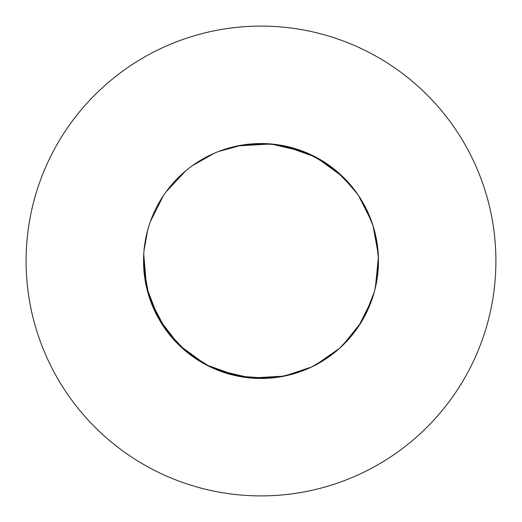 <?xml version="1.0" encoding="UTF-8"?>
<svg xmlns="http://www.w3.org/2000/svg" width="522" height="522" viewBox="0 0 522 522"><rect width="100%" height="100%" fill="white"/><g stroke="black" fill="none" stroke-linecap="round" stroke-linejoin="round"><path stroke-width="0.78" d="M267.434 378.274L275.407 377.563L267.434 378.274L237.627 376.101L206.144 364.852L179.111 345.192L158.708 318.714L146.591 287.557L143.55 261A117.45 117.45 0 0 0 261 378.45A117.45 117.45 0 0 0 378.45 261A117.45 117.45 0 0 0 261 143.55A117.45 117.45 0 0 0 143.55 261L144.007 271.323M495.9 261A234.9 234.9 0 0 0 261 26.1A234.9 234.9 0 0 0 26.1 261A234.9 234.9 0 0 0 261 495.9A234.9 234.9 0 0 0 495.9 261M287.1 146.486L303.569 151.537L307.66 153.22L303.569 151.537L275.577 144.457L284.373 145.899L315.856 157.148L342.889 176.808L353.936 189.186M144.013 271.414L148.933 296.15L143.746 267.753L143.55 261.02M160.959 322.524L158.708 318.714L149.422 297.684M149.468 297.808L150.395 300.515L163.379 326.302L161.037 322.655L163.393 326.322M164.358 327.738L165.918 329.95L150.395 300.515L160.215 321.304M161.044 322.674L179.111 345.192L163.438 326.387M163.471 326.446L166.009 330.074L185.728 351.162L166.009 330.074L182.406 348.278M189.316 354.04L210.177 366.881L186.967 352.18M187.072 352.265L189.192 353.942M210.235 366.914L214.203 368.721M214.34 368.78L218.431 370.463L246.423 377.543L218.431 370.463L214.34 368.78L218.431 370.463L250.997 378.026L279.87 376.923L275.557 377.543L279.87 376.923L254.658 378.28M246.508 377.556L248.015 377.732L246.508 377.556M284.373 376.101L311.745 366.92L284.373 376.101L250.997 378.026L248.152 377.745L250.841 378.013M250.997 378.026L254.566 378.274M311.745 366.92L284.373 376.101L279.936 376.917L300.124 371.742L281.43 376.662M281.56 376.636L284.216 376.134M339.548 348.318L336.253 351.175L339.548 348.318L315.856 364.852L311.823 366.881L329.741 356.232L313.187 366.222M313.304 366.157L315.712 364.93M315.856 364.852L318.994 363.136M319.072 363.09L336.201 351.215L315.856 364.852L311.823 366.881M339.6 348.278L353.786 333.01L339.594 348.278M339.659 348.22L342.889 345.192L357.72 327.627L342.889 345.192L339.659 348.22L342.889 345.192L360.963 322.655L358.614 326.322L360.963 322.655M361.041 322.524L365.002 315.569M365.048 315.49L374.281 292.013M374.731 290.336L377.987 271.414L374.692 290.467M378.43 263.245L375.409 287.557L378.391 257.242L375.409 287.557L374.307 291.928M373.06 225.824L374.287 230.006L373.06 225.824L378.254 254.247L378.385 257.105L378.267 254.403M378.254 254.247L374.307 230.085M365.048 206.51L373.034 225.745M373.015 225.68L371.605 221.485L358.621 195.698L360.963 199.345M342.889 176.808L357.72 194.373M357.642 194.262L356.082 192.05M355.991 191.926L339.594 173.722L355.991 191.926L353.844 189.062M353.786 188.99L336.272 170.838L339.548 173.676L336.253 170.825M336.201 170.785L335.033 169.82M334.928 169.735L332.808 168.058M332.684 167.96L329.813 165.82M329.741 165.768L311.823 155.119L329.741 165.768L307.823 153.285M307.739 153.253L306.342 152.659M306.218 152.607L303.713 151.595M303.569 151.537L271.003 143.974L237.627 145.899L240.44 145.364L237.784 145.866M378.45 261L377.993 271.323L378.43 258.821M374.287 291.994L373.06 296.176L374.287 291.994M373.015 296.32L371.605 300.515L358.621 326.302L371.605 300.515L373.015 296.32M357.642 327.738L356.082 329.95L357.642 327.738M355.991 330.074L353.844 332.938L355.991 330.074M336.142 351.267L329.813 356.18L336.142 351.267M311.764 366.914L307.797 368.721L311.764 366.914M307.66 368.78L300.209 371.71L307.66 368.78M267.342 378.28L246.508 377.55L267.342 378.28M246.443 377.543L242.13 376.923L246.443 377.543M241.986 376.904L234.13 375.338L241.986 376.904M234.045 375.318L210.255 366.92L234.045 375.318M210.177 366.881L189.316 354.04L185.799 351.215M208.696 366.157L206.288 364.93L208.696 366.157M206.144 364.852L182.472 348.337L206.144 364.852M181.186 347.163L179.222 345.303L181.186 347.163M160.143 321.187L158.786 318.851M158.708 318.714L147.719 292.013M147.693 291.928L147.308 290.467M147.269 290.336L146.63 287.707M146.591 287.557L143.746 254.247L144.007 250.677M144.013 250.586L147.693 230.072M147.713 230.006L148.94 225.824M148.985 225.68L150.395 221.485L163.379 195.698M163.425 195.626L164.28 194.373M164.358 194.262L165.918 192.05M166.009 191.926L185.728 170.838M185.799 170.785L186.967 169.82M187.072 169.735L189.192 168.058M189.316 167.96L192.187 165.82M192.259 165.768L214.177 153.285M214.261 153.253L215.658 152.659M215.782 152.607L218.287 151.595M218.431 151.537L242.064 145.083L271.003 143.974L242.156 145.07L246.443 144.457M246.593 144.437L254.566 143.726M254.658 143.72L275.492 144.45M275.557 144.457L279.87 145.077M280.014 145.096L287.87 146.662M287.955 146.682L311.745 155.08M311.823 155.119L313.187 155.778M313.304 155.843L315.712 157.07M315.856 157.148L339.528 173.663M339.594 173.722L340.716 174.746M340.814 174.837L342.778 176.697M361.041 199.476L365.002 206.431M374.326 230.15L376.166 237.947M376.179 238.032L378.43 258.755L378.43 263.179M148.94 296.176L146.591 287.557L143.55 261L143.733 267.597M378.424 258.671L378.254 254.247L373.067 225.85M371.605 221.485L358.621 195.698L371.605 221.485L372.577 224.316M372.532 224.192L371.657 221.635M311.764 155.086L307.797 153.279L311.764 155.086M275.492 144.444L273.985 144.268L275.492 144.444M273.848 144.255L271.159 143.987L273.848 144.255M143.746 267.753L148.933 296.15M163.425 326.374L164.28 327.627M182.452 348.324L185.747 351.175"/></g></svg>
